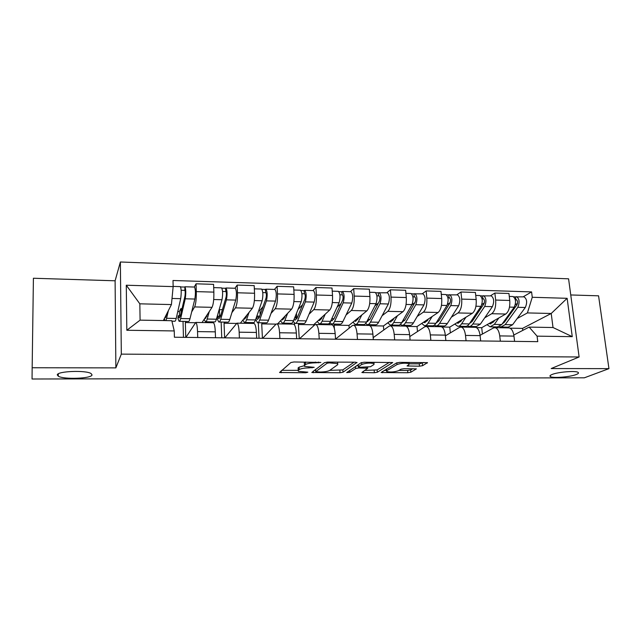 <?xml version="1.0" encoding="UTF-8"?>
<svg xmlns="http://www.w3.org/2000/svg" width="641" height="641" viewBox="0 0 641 641"><rect width="100%" height="100%" fill="white"/><g stroke="black" fill="none" stroke-linecap="round" stroke-linejoin="round"><path stroke-width="0.96" d="M320.869 362.453L294.011 361.965L290.902 362.518L279.54 372.509L305.797 372.741L307.848 372.181L298.345 371.291L298.241 370.37L299.227 369.585C300.966 368.559 304.179 367.998 308.874 367.902L314.202 367.317L304.563 366.396L304.459 365.402L305.493 364.577C307.295 363.511 310.597 362.926 315.396 362.83L320.869 362.453M551.973 374.528C550.01 375.346 549.481 376.035 550.387 376.604C552.863 378.398 570.21 376.996 576.267 374.504C578.398 373.671 578.991 372.95 578.07 372.349C575.65 370.514 557.686 372.02 551.973 374.528M57.289 374.937L58.291 376.195C63.723 379.688 91.759 378.599 92.04 374.913L91.07 373.535C85.87 370.001 56.817 371.187 57.289 374.937M419.486 366.195L422.603 365.674L427.483 362.654L399.768 362.365L396.611 362.894L381.115 372.541L407.828 372.725L410.833 372.237L416.37 368.871L404.086 368.671L401.026 369.176L398.398 370.706C394.247 372.084 390.329 372.357 386.627 371.532L386.763 370.698L397.011 364.561C401.25 363.102 405.28 362.806 409.11 363.679L408.926 364.593L407.059 365.971L419.486 366.195L419.278 363.84L423.917 362.453M579.119 356.981L551.188 368.551L608.95 368.639L584.368 377.805L32.05 379.007L32.162 367.75L115.869 367.878L121.317 354.128L579.119 356.981L568.575 278.819L120.372 261.993L115.108 280.79L33.412 278.25L32.162 367.75M356.981 362.758L355.467 362.197L327.647 362.085L324.522 362.638L311.806 372.517L340.034 372.733L343.007 372.237L356.957 362.397M364.184 362.229L392.709 362.534L377.349 372.237L374.36 372.733L361.861 372.533L367.734 368.198L358.712 367.982L355.667 368.503L349.81 372.381L346.685 372.589L361.043 362.766L364.184 362.229M608.95 368.639L598.566 295.822L570.746 294.956M185.938 337.366L195.785 322.431C196.731 323.088 197.316 326.149 197.54 331.597L197.724 337.511M186.018 321.429L185.353 322.551L185.77 337.366M202.051 322.543L212.035 307.327C213.373 304.547 213.982 299.483 213.862 292.12L196.298 291.623C196.386 299.026 195.826 304.13 194.616 306.927L191.675 311.887M196.298 291.623L196.05 283.811L194.263 287.048M183.454 337.334L183.022 321.373M215.512 337.727L215.296 331.854C215.039 326.429 214.39 323.393 213.349 322.735L213.076 322.735M213.862 292.12L213.581 284.356L196.05 283.811M224.831 337.839L236.954 323.152C238.123 323.801 238.861 326.814 239.157 332.19L239.405 338.023M224.871 322.119L224.054 323.224L224.614 337.839M234.951 288.258L237.154 285.085L237.482 292.785C237.619 300.084 236.946 305.108 235.455 307.864L231.898 312.648M221.754 337.807L221.153 322.054M256.68 338.232L256.4 332.439C256.071 327.094 255.278 324.098 254.02 323.449L253.684 323.441M240.351 323.208L252.386 308.249C253.988 305.517 254.709 300.525 254.549 293.266L254.189 285.606L237.154 285.085M262.682 338.304L275.967 324.242L276.96 323.849C278.338 324.498 279.212 327.471 279.58 332.767L279.893 338.512M262.69 322.792L261.72 323.873L262.425 338.304M274.5 289.436L277.088 286.319L277.497 293.915C277.681 301.11 276.904 306.061 275.149 308.77L271.007 313.425M259.044 338.256L258.299 322.711M296.671 338.72L296.342 333.008C295.942 327.735 295.012 324.779 293.546 324.138L293.161 324.13M277.633 323.857L291.607 309.146C293.466 306.454 294.291 301.534 294.091 294.379L293.65 286.831L277.088 286.319M299.531 338.752L314.715 324.907L315.845 324.522C317.423 325.171 318.433 328.104 318.865 333.328L319.234 338.993M299.507 323.441L298.41 324.506L299.243 338.752M312.96 290.581L315.909 287.513L316.398 295.012C316.622 302.111 315.741 306.991 313.745 309.651L309.058 314.194M294.572 325.043L294.459 323.096M335.539 339.193L335.155 333.56C334.69 328.368 333.632 325.444 331.974 324.803L331.533 324.795M313.705 325.828L313.641 324.771L329.754 310.02C331.846 307.376 332.775 302.52 332.527 295.461L332.014 288.017L315.909 287.513M335.539 339.105L352.398 325.564L353.664 325.187C355.426 325.82 356.564 328.721 357.053 333.873L357.478 339.458M335.371 324.082L334.145 325.131L334.386 328.617M350.379 291.695L353.672 288.682L354.225 296.078C354.497 303.081 353.512 307.888 351.284 310.508L346.076 314.947M329.786 324.771L329.658 322.872M373.334 339.65L372.894 334.097C372.373 328.977 371.195 326.093 369.352 325.46L368.863 325.452M349.185 328.136L348.984 325.388L366.86 310.861C369.184 308.265 370.202 303.481 369.913 296.519L369.336 289.171L353.672 288.682M373.174 337.623L389.055 326.197L390.457 325.828C392.396 326.461 393.646 329.322 394.199 334.402L394.664 339.914M386.787 292.777L390.401 289.82L391.026 297.112C391.33 304.018 390.265 308.762 387.813 311.342L382.116 315.692M370.322 324.699L369.328 325.46L353.664 325.187M364.168 325.364L364.104 324.554M410.096 340.099L409.607 334.626C409.03 329.57 407.732 326.726 405.721 326.093L405.184 326.085M383.759 330.003L383.43 325.981L402.973 311.686C405.513 309.13 406.618 304.411 406.29 297.544L405.649 290.293L390.401 289.82M409.783 336.581L424.743 326.814L426.257 326.453C428.364 327.078 429.726 329.899 430.335 334.914L430.848 340.355M422.227 293.834L426.153 290.926L426.834 298.121C427.178 304.94 426.025 309.619 423.372 312.151L417.211 316.422M404.383 325.299L403.301 326.053M397.692 325.949L397.628 325.179M445.864 340.539L445.327 335.131C444.702 330.139 443.3 327.335 441.12 326.71L440.543 326.702M417.475 331.557L417.019 326.565L438.132 312.496C440.872 309.972 442.058 305.316 441.705 298.546L440.992 291.383L426.153 290.926M445.399 335.852L459.485 327.415L461.111 327.062C463.379 327.679 464.845 330.468 465.502 335.419L466.063 340.78M456.745 294.86L460.959 292L461.704 299.107C462.081 305.829 460.847 310.444 457.995 312.944L451.4 317.135M437.595 325.892L436.433 326.63M430.399 326.525L430.327 325.764M480.678 340.964L480.101 335.628C479.42 330.7 477.922 327.928 475.582 327.311L474.973 327.303M450.343 332.887L449.766 327.134L472.369 313.273C475.302 310.789 476.567 306.206 476.175 299.515L475.414 292.448L460.959 292M480.069 335.339L493.33 328L495.06 327.647C497.48 328.272 499.043 331.02 499.74 335.908L500.349 341.204M490.373 295.862L494.86 293.049L495.661 300.06C496.07 306.702 494.756 311.254 491.719 313.713L484.716 317.824M469.989 326.461L468.747 327.19M462.305 327.078L462.225 326.325M514.579 341.373L513.962 336.108C513.241 331.253 511.638 328.512 509.154 327.896L508.505 327.888M482.417 334.041L481.72 327.687L505.733 314.034C508.842 311.59 510.18 307.063 509.755 300.461L508.938 293.482L494.86 293.049M481.72 327.687L476.431 327.599M449.766 327.134L441.913 326.998M417.019 326.565L406.45 326.381M383.43 325.981L370.025 325.748M348.984 325.388L334.145 325.131M313.641 324.771L298.41 324.506M276.087 324.122L261.72 323.873M236.217 323.433L224.054 323.224M195.184 322.719L185.353 322.551M163.351 320.556L171.427 304.571L139.834 303.826L140.091 320.139L171.82 320.708L174.248 330.94L174.4 337.23L537.767 341.653L537.086 336.156L529.145 327.102L553.023 327.527L551.212 313.481L527.415 312.92L517.191 318.505M174.248 330.94L126.822 330.259L126.285 285.221L173.15 286.615L171.427 304.571M527.415 312.92L532.254 297.28L531.589 291.911L172.998 280.502L173.15 286.615M532.254 297.28L567.133 298.313L572.261 336.661L537.086 336.156M121.317 354.128L120.372 261.993M115.869 367.878L115.108 280.79M522.776 330.387L522.535 328.392L551.212 313.481L567.133 298.313M513.802 335.019L529.145 327.102M501.566 327.038L500.276 327.743M522.535 328.392L510.06 328.176M523.144 296.839L531.589 291.911M177.773 311.526L179.416 311.558M493.482 327.92L493.37 326.878M126.822 330.259L140.091 320.139M126.285 285.221L139.834 303.826M553.023 327.527L572.261 336.661M305.477 362.005L305.493 364.577M304.371 363.912L304.315 362.934L305.34 362.109M304.179 365.747L299.083 367.165L299.227 369.585M298.153 368.863L298.097 367.958L299.083 367.165M281.703 370.346L298.241 370.354M329.738 370.378L342.839 369.881L354.056 362.189M314.258 370.37L315.66 370.37M329.21 362.878L327.03 363.263L315.741 371.668L320.163 372.028C324.707 371.932 327.888 371.387 329.722 370.394L337.735 364.673L337.719 363.623L329.21 362.878L329.162 362.093M315.524 369.416L315.741 371.668L315.596 369.36M389.44 362.325L377.164 369.913L377.349 372.237M364.745 370.41L377.164 369.913M358.231 365.594L356.564 365.771M373.951 364.521L374.04 363.623C370.009 362.702 365.907 362.982 361.724 364.481L358.359 366.716L359.833 367.245L370.474 366.74L373.951 364.521M409.287 363.8L419.278 363.84M386.315 369.12L386.571 370.835M398.862 370.434L407.628 370.442L410.633 369.945L412.868 368.687M384.159 370.418L386.531 370.426M179.52 315.717L179.408 311.318L180.906 308.585L182.052 308.609M180.393 315.741L178.262 315.692L179.184 317.968L180.385 315.781L184.985 295.99C185.361 293.298 185.305 291.375 184.832 290.229L184.945 286.767L194.391 287.048M178.262 315.692L177.926 318.377L179.111 321.309C179.64 321.486 180.153 320.564 180.634 318.537L185.249 298.794C186.034 293.177 185.938 289.171 184.945 286.767M179.376 321.309L188.366 321.47C188.935 321.654 189.472 320.732 189.984 318.713L194.856 299.043C195.689 293.45 195.577 289.452 194.519 287.056M181.163 290.261L184.953 290.373M166.997 313.345L165.442 317.712L165.058 317.183M165.931 315.452L166.548 315.468M171.932 321.181L174.713 321.229C175.233 321.413 175.73 320.484 176.203 318.457L180.69 298.674C181.459 293.057 181.363 289.043 180.393 286.631L180.273 286.631M164.368 318.545L164.961 320.58M166.035 320.604L168.407 310.54M180.634 286.944L184.56 287.056M181.026 313.032L180.906 308.585M217.7 316.614L217.636 314.915M220.4 316.526L217.716 316.47L218.885 318.721L220.392 316.566L226.081 297.087C226.545 294.435 226.473 292.536 225.872 291.399L225.52 288.274L226.001 287.993L235.143 288.266M217.716 316.47L217.307 319.114L218.805 322.014C219.478 322.191 220.111 321.285 220.712 319.29L226.433 299.852C227.395 294.323 227.251 290.365 226.001 287.993M219.142 322.014L227.811 322.175C228.517 322.351 229.182 321.445 229.807 319.458L235.768 300.084C236.769 294.58 236.617 290.637 235.303 288.266M222.451 309.499L219.086 309.867M222.563 291.447L226.017 291.543M207.476 314.282L205.521 318.465L205.04 317.984M206.186 316.245L206.931 316.261M205.753 321.782L214.535 321.934C215.192 322.119 215.809 321.205 216.402 319.21L222.002 299.732C222.948 294.195 222.804 290.237 221.578 287.857L221.425 287.857M204.159 319.33L205.44 321.774C206.065 321.958 206.658 321.045 207.227 319.034L209.278 311.526M221.882 288.17L225.52 288.274M220.736 315.372L219.607 315.356L219.382 309.435M219.607 315.356L218.805 316.494M256.272 317.704L257.514 319.45L259.293 317.335L266.023 298.145C266.568 295.533 266.48 293.666 265.759 292.536L265.326 289.452L265.895 289.179L274.757 289.444M256.432 317.231L259.309 317.287M255.743 319.226L257.426 322.695C258.227 322.88 258.98 321.982 259.693 320.019L266.448 300.869C267.577 295.429 267.401 291.527 265.895 289.179M257.826 322.703L266.183 322.848C267.017 323.032 267.802 322.143 268.539 320.188L275.518 301.102C276.696 295.677 276.503 291.791 274.949 289.452M260.15 314.891L259.934 310.332L258.836 310.308M259.934 310.332L263.058 306.598M262.786 292.592L265.935 292.681M246.833 315.148L246.2 317.079L244.509 319.202L243.941 318.745M245.335 317.015L246.208 317.031M244.798 322.471L253.267 322.623C254.052 322.8 254.798 321.91 255.495 319.939L262.137 300.765C263.259 295.309 263.074 291.407 261.608 289.051L261.424 289.043M242.875 320.075L244.421 322.463C245.183 322.647 245.896 321.75 246.569 319.771L249.012 312.439M261.969 289.355L265.326 289.452M259.709 316.157L257.129 316.109L257.097 315.332M257.129 316.109L256.616 316.718M294.091 319.274L295.1 320.155L297.152 318.08L304.86 299.179C305.477 296.607 305.372 294.764 304.539 293.65L304.034 290.605L304.691 290.333L313.273 290.589M294.612 317.984L297.168 318.032M293.241 321.317L295.004 323.36C295.934 323.545 296.799 322.663 297.616 320.724L305.348 301.871C306.646 296.503 306.422 292.657 304.691 290.333M295.469 323.368L303.538 323.513C304.491 323.697 305.38 322.824 306.222 320.893L314.17 302.095C315.5 296.751 315.276 292.913 313.489 290.597M298.105 309.331L302.6 304.715M301.895 293.706L304.739 293.786M285.125 315.973L284.404 317.824L282.441 319.923L281.8 319.474M283.426 317.76L284.42 317.784M282.793 323.144L290.958 323.288C291.871 323.473 292.729 322.591 293.53 320.652L301.166 301.759C302.44 296.39 302.223 292.536 300.517 290.213L300.3 290.205M280.55 320.788L282.352 323.136C283.234 323.32 284.067 322.439 284.844 320.492L287.649 313.313M300.941 290.509L304.034 290.605M295.581 318L296.679 316.902L296.471 313.369M296.679 316.902L295.06 316.87M330.964 320.444L331.693 320.853L334.001 318.801L342.631 300.18C343.32 297.648 343.199 295.83 342.262 294.724L341.685 291.719L342.422 291.455L350.739 291.703M331.758 318.713L334.017 318.761M329.907 322.527L331.597 324.009C332.639 324.194 333.616 323.328 334.53 321.421L343.183 302.832C344.626 297.552 344.377 293.754 342.422 291.455M332.118 324.017L339.906 324.162C340.972 324.338 341.974 323.481 342.903 321.574L351.773 303.057C353.247 297.785 352.983 294.003 350.988 291.711M337.062 307.191L341.044 303.594M339.914 294.788L342.486 294.868M322.391 316.758L321.59 318.553L319.37 320.62L318.649 320.188M320.5 318.489L321.614 318.513M319.779 323.801L327.655 323.945C328.689 324.122 329.65 323.256 330.556 321.341L339.113 302.728C340.539 297.44 340.291 293.642 338.36 291.335L338.119 291.326M317.231 321.486L319.274 323.793C320.276 323.977 321.221 323.104 322.094 321.189L325.243 314.146M338.841 291.639L341.685 291.719M366.924 321.381L369.881 319.506L379.376 301.158C380.137 298.658 379.993 296.863 378.959 295.773L378.575 295.894L378.318 292.809L387.196 292.793M367.926 319.426L369.897 319.466M365.61 323.521L367.229 324.642C368.383 324.827 369.456 323.969 370.466 322.086L379.993 303.778C381.579 298.57 381.299 294.828 379.135 292.552M367.806 324.65L375.322 324.787C376.499 324.971 377.597 324.122 378.623 322.247L388.35 303.994C389.968 298.802 389.672 295.068 387.468 292.801M374.945 305.789L378.446 302.961M376.908 295.846L379.216 295.91M358.672 317.519L357.798 319.266L355.33 321.293L354.537 320.877M356.596 319.202L357.814 319.226M355.787 324.442L363.391 324.578C364.537 324.755 365.602 323.905 366.596 322.014L376.035 303.674C377.605 298.458 377.317 294.708 375.185 292.432L374.921 292.424M352.959 322.159L355.234 324.434C356.34 324.61 357.39 323.753 358.359 321.862L361.836 314.947M375.714 292.729L378.318 292.809M401.987 322.167L404.824 320.196L415.144 302.111C415.969 299.643 415.817 297.873 414.687 296.791L414.262 296.911L413.982 293.866L422.691 293.842M403.149 320.115L404.848 320.155M400.401 324.386L401.947 325.259C403.205 325.436 404.375 324.602 405.465 322.744L415.825 304.691C417.539 299.555 417.227 295.862 414.871 293.61M402.572 325.267L409.831 325.396C411.113 325.58 412.307 324.747 413.421 322.896L423.957 304.9C425.704 299.788 425.384 296.102 422.988 293.858M411.81 304.876L414.831 302.664M412.908 296.871L414.959 296.935M393.999 318.257L393.053 319.963L390.361 321.958L389.496 321.55M391.755 319.891L393.077 319.923M390.866 325.059L398.213 325.195C399.455 325.372 400.617 324.53 401.699 322.671L411.971 304.595C413.669 299.451 413.357 295.757 411.025 293.498L410.737 293.49M387.773 322.808L390.257 325.051C391.475 325.235 392.613 324.386 393.678 322.527L397.46 315.725M411.602 293.794L413.982 293.866M427.042 320.588L426.978 319.923M436.425 322.832L438.877 320.861L449.974 303.033C450.855 300.605 450.687 298.85 449.469 297.785L449.02 297.905L448.716 294.892L457.249 294.876M437.458 320.796L438.901 320.82M434.31 325.155L435.784 325.86C437.138 326.037 438.396 325.211 439.574 323.385L450.711 305.589C452.554 300.525 452.209 296.879 449.67 294.652M436.457 325.868L443.468 325.997C444.846 326.173 446.128 325.356 447.322 323.529L458.627 305.789C460.502 300.741 460.15 297.112 457.57 294.884M447.45 304.475L450.174 302.648M447.963 297.873L449.766 297.921M428.42 318.962L427.411 320.636L424.502 322.599L423.565 322.199M426.017 320.572L427.435 320.596M425.047 325.668L432.138 325.796C433.476 325.973 434.734 325.147 435.896 323.312L446.953 305.493C448.78 300.421 448.436 296.767 445.92 294.54L445.615 294.531M421.698 323.441L424.39 325.66C425.704 325.836 426.938 325.003 428.084 323.168L432.154 316.478M446.545 294.828L448.716 294.892M469.573 323.433L472.072 321.518L483.899 303.93C484.836 301.534 484.66 299.812 483.354 298.754L482.873 298.866L482.545 295.902L490.926 295.878M470.903 321.453L472.097 321.478M467.361 325.868L468.771 326.445C470.214 326.622 471.56 325.812 472.818 324.001L484.684 306.454C486.647 301.462 486.271 297.865 483.562 295.661M469.492 326.453L476.263 326.573L480.365 324.146L492.4 306.654C494.387 301.679 494.011 298.089 491.262 295.886M481.864 304.475L484.324 302.953M482.096 298.842L483.675 298.89M461.961 319.659L460.887 321.293L457.77 323.232L456.777 322.84M459.405 321.229L460.911 321.253M458.363 326.261L465.214 326.381C466.648 326.557 467.986 325.748 469.236 323.937L481.022 306.366C482.977 301.366 482.601 297.761 479.917 295.549L479.58 295.541M454.781 324.066L457.658 326.245C459.068 326.429 460.39 325.612 461.616 323.793L465.959 317.207M480.574 295.838L482.545 295.902M502.151 323.961L504.427 322.151L516.95 304.812C517.944 302.448 517.752 300.741 516.374 299.7L515.861 299.812L515.508 296.879L523.729 296.855M503.497 322.094L504.459 322.111M499.587 326.533L500.933 327.014L505.22 324.61L517.792 307.303C519.859 302.376 519.466 298.826 516.59 296.639M501.703 327.03L508.249 327.142L512.584 324.747L525.308 307.496C527.407 302.584 526.998 299.043 524.09 296.863M515.292 304.667L517.511 303.393M515.348 299.796L516.71 299.836M494.66 320.332L493.53 321.934L490.221 323.841L489.163 323.457M491.959 321.862L493.554 321.894M490.846 326.838L497.472 326.95L501.727 324.546L514.218 307.215C516.285 302.28 515.885 298.722 513.032 296.535L512.68 296.527M487.04 324.666L490.101 326.822L494.307 324.41L498.906 317.912M513.737 296.823L515.508 296.879M494.187 320.997L492.641 321.878M58.307 374.168L57.81 374.168M476.175 299.515L461.704 299.107M441.705 298.546L426.834 298.121M406.29 297.544L391.026 297.112M369.913 296.519L354.225 296.078M332.527 295.461L316.398 295.012M294.091 294.379L277.497 293.915M254.549 293.266L237.482 292.785M509.755 300.461L495.661 300.06M505.733 314.034L491.719 313.713M472.369 313.273L457.995 312.944M480.101 335.628L465.502 335.419M438.132 312.496L423.372 312.151M445.327 335.131L430.335 334.914M402.973 311.686L387.813 311.342M409.607 334.626L394.199 334.402M366.86 310.861L351.284 310.508M372.894 334.097L357.053 333.873M329.754 310.02L313.745 309.651M335.155 333.56L318.865 333.328M291.607 309.146L275.149 308.77M296.342 333.008L279.58 332.767M252.386 308.249L235.455 307.864M256.4 332.439L239.157 332.19M212.035 307.327L194.616 306.927M215.296 331.854L197.54 331.597M513.962 336.108L499.74 335.908M315.348 362.045L315.396 362.83M304.315 362.934L304.459 365.402M312.047 367.157L312.095 367.902M308.826 367.133L308.874 367.902M298.097 367.958L298.241 370.37M305.749 372.028L305.797 372.741M281.119 370.843L281.223 372.741M318.633 362.053L318.681 362.838M342.839 369.881L343.007 372.237M339.866 370.386L340.034 372.733M313.289 371.099L313.393 372.741M326.95 362.109L327.03 363.263M332.591 362.109L332.639 362.886M374.176 370.418L374.36 372.733M363.207 371.395L363.303 372.733M366.211 367.261L366.267 367.99M358.656 367.141L358.712 367.982M355.515 366.476L355.667 368.503M349.666 370.394L349.81 372.381M361.572 362.55L361.724 364.481M358.207 364.673L358.359 366.716M408.317 364.945L408.429 366.163M396.859 362.782L397.011 364.561M386.619 368.936L386.763 370.698M410.633 369.945L410.833 372.237M407.628 370.442L407.828 372.725M382.405 371.484L382.509 372.733M427.355 362.598L427.395 363.006M422.387 363.319L422.603 365.674M180.634 318.537L189.984 318.713M185.249 298.794L194.856 299.043M166.764 318.281L176.203 318.457M172.012 298.458L180.69 298.674M220.712 319.29L229.807 319.458M226.433 299.852L235.768 300.084M207.227 319.034L216.402 319.21M213.693 299.523L222.002 299.732M259.693 320.019L268.539 320.188M266.448 300.869L275.518 301.102M246.569 319.771L255.495 319.939M254.365 300.565L262.137 300.765M297.616 320.724L306.222 320.893M305.348 301.871L314.17 302.095M284.844 320.492L293.53 320.652M293.89 301.574L301.166 301.759M334.53 321.421L342.903 321.574M343.183 302.832L351.773 303.057M322.094 321.189L330.556 321.341M332.326 302.56L339.113 302.728M370.466 322.086L378.623 322.247M379.993 303.778L388.35 303.994M358.359 321.862L366.596 322.014M369.705 303.514L376.035 303.674M405.465 322.744L413.421 322.896M415.825 304.691L423.957 304.9M393.678 322.527L401.699 322.671M406.074 304.443L411.971 304.595M439.574 323.385L447.322 323.529M450.711 305.589L458.627 305.789M428.084 323.168L435.896 323.312M441.465 305.348L446.953 305.493M472.818 324.001L480.365 324.146M484.684 306.454L492.4 306.654M461.616 323.793L469.236 323.937M475.934 306.23L481.022 306.366M505.22 324.61L512.584 324.747M517.792 307.303L525.308 307.496M494.307 324.41L501.727 324.546M509.507 307.095L514.218 307.215M550.25 375.49L550.387 376.604M58.307 373.831L58.291 376.195M509.154 327.896L495.06 327.647M213.349 322.735L195.785 322.431M254.02 323.449L236.954 323.152M293.546 324.138L276.96 323.849M331.974 324.803L315.845 324.522M405.721 326.093L390.457 325.828M441.12 326.71L426.257 326.453M475.582 327.311L461.111 327.062M337.615 362.125L337.719 363.623M367.662 367.261L367.734 368.198M373.927 362.261L374.04 363.623M358.159 364.697L358.311 366.74M408.998 362.397L409.11 363.679M173.142 286.415L180.393 286.631M213.701 287.625L221.578 287.857M254.341 288.835L261.608 289.051M293.834 290.012L300.517 290.213M331.693 320.853L332.102 320.861M332.23 291.15L338.36 291.335M367.333 321.526L367.79 321.534M355.33 321.293L355.771 321.301M369.577 292.264L375.185 292.432M402.059 322.183L402.548 322.191M390.361 321.958L390.842 321.966M405.921 293.346L411.025 293.498M424.502 322.599L425.015 322.615M441.288 294.403L445.92 294.54M457.77 323.232L458.323 323.24M475.734 295.429L479.917 295.549M490.221 323.841L490.806 323.857M509.283 296.422L513.032 296.535"/></g></svg>
